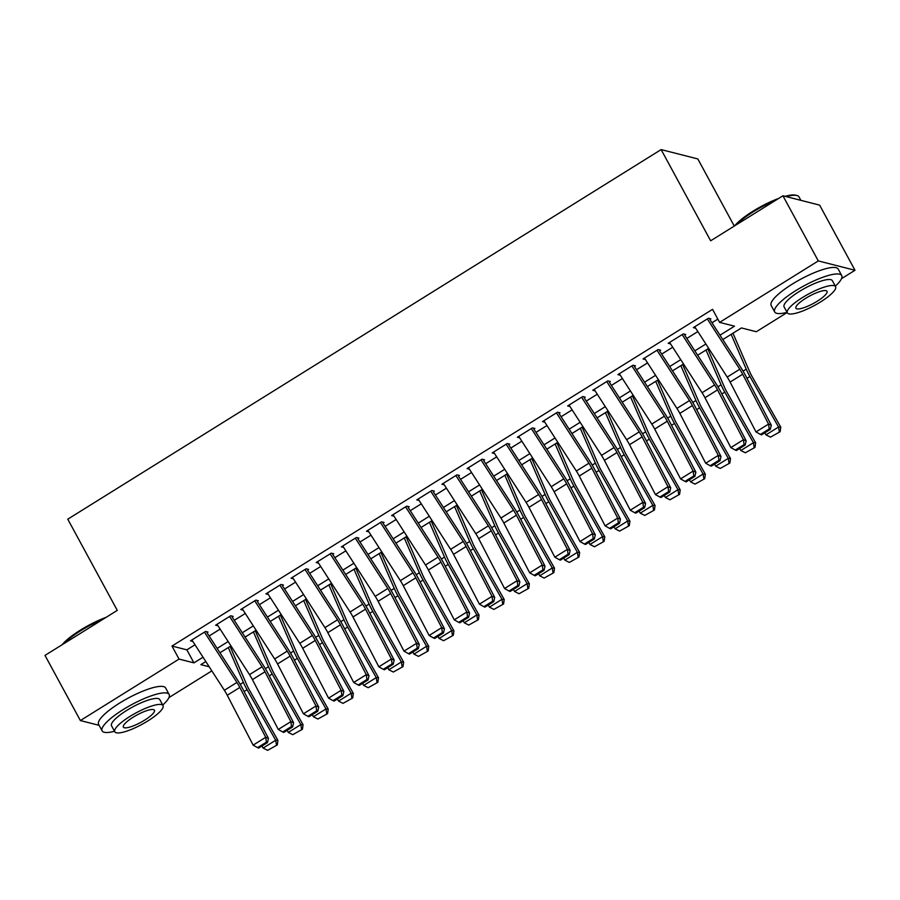 <?xml version="1.0" encoding="UTF-8"?>
<svg xmlns="http://www.w3.org/2000/svg" width="900" height="900" viewBox="0 0 900 900"><rect width="100%" height="100%" fill="white"/><g stroke="black" fill="none" stroke-linecap="round" stroke-linejoin="round"><path stroke-width="1.35" d="M734.276 226.08L697.826 158.94L661.129 149.591L67.77 519.176L117.281 610.38L45 655.403L80.37 720.551L179.055 659.081L193.928 662.873L203.018 657.214M661.129 149.591L710.651 240.795L782.933 195.773L819.63 205.121L855 270.27L841.511 278.662M787.151 312.525L756.315 331.729L741.442 327.949L722.801 339.559M211.838 670.871L168.953 697.579M208.046 632.081L205.571 631.44L190.485 640.845L192.836 641.441M233.19 616.421L230.715 615.78L215.629 625.185L217.98 625.781M258.334 600.761L255.859 600.12L240.773 609.525L243.124 610.121M283.477 585.09L281.002 584.46L265.916 593.865L268.267 594.461M308.621 569.43L306.146 568.8L291.06 578.205L293.4 578.801M333.765 553.77L331.29 553.14L316.204 562.534L318.544 563.141M358.909 538.11L356.423 537.48L341.336 546.874L343.688 547.481M384.053 522.45L381.566 521.82L366.48 531.214L368.831 531.821M409.196 506.79L406.71 506.16L391.624 515.554L393.975 516.161M434.329 491.13L431.854 490.5L416.767 499.894L419.119 500.49M459.473 475.47L456.998 474.84L441.911 484.234L444.262 484.83M484.616 459.81L482.141 459.18L467.055 468.574L469.406 469.17M509.76 444.15L507.285 443.52L492.199 452.914L494.55 453.51M534.904 428.49L532.429 427.86L517.342 437.254L519.694 437.85M560.048 412.83L557.572 412.2L542.486 421.594L544.826 422.19M585.191 397.17L582.716 396.54L567.63 405.934L569.97 406.53M610.335 381.51L607.849 380.88L592.762 390.274L595.114 390.87M635.479 365.85L632.992 365.22L617.906 374.614L620.258 375.21M660.623 350.19L658.136 349.56L643.05 358.954L645.401 359.55M685.755 334.53L683.28 333.9L668.194 343.294L670.545 343.89M719.989 335.205L734.501 326.171L719.617 322.391L712.553 309.353L171.979 646.054L186.862 649.845L194.996 644.783M209.115 635.985L220.129 629.123M234.259 620.325L245.273 613.462M259.403 604.665L270.416 597.803M284.546 589.005L295.56 582.143M309.69 573.345L320.704 566.483M334.822 557.685L345.848 550.822M359.966 542.025L370.991 535.163M385.11 526.365L396.135 519.491M410.254 510.694L421.279 503.831M435.397 495.034L446.423 488.171M460.541 479.374L471.555 472.511M485.685 463.714L496.699 456.851M510.829 448.054L521.842 441.191M535.972 432.394L546.986 425.531M561.116 416.734L572.13 409.871M586.249 401.074L597.274 394.211M611.393 385.414L622.418 378.551M636.536 369.754L647.561 362.891M661.68 354.094L672.705 347.231M686.824 338.434L697.849 331.571M711.967 322.774L717.84 319.118M710.899 318.87L708.424 318.24L693.337 327.634L695.689 328.23M782.933 195.773L818.303 260.921L855 270.27M99.124 725.332L80.37 720.551M171.979 646.054L179.055 659.081M719.617 322.391L818.303 260.921M217.136 648.416L228.161 641.554M242.28 632.756L253.305 625.894M267.424 617.096L278.449 610.234M292.567 601.436L303.593 594.574M317.711 585.776L328.736 578.914M342.855 570.116L353.869 563.254M367.999 554.456L379.012 547.594M393.142 538.796L404.156 531.934M418.286 523.136L429.3 516.274M443.43 507.476L454.444 500.614M468.562 491.816L479.588 484.954M493.706 476.156L504.731 469.294M518.85 460.496L529.875 453.634M543.994 444.836L555.019 437.974M569.137 429.176L580.163 422.314M594.281 413.516L605.295 406.654M619.425 397.856L630.439 390.983M644.569 382.196L655.582 375.322M669.712 366.525L680.726 359.662M694.856 350.865L705.87 344.002M205.819 661.556L200.869 664.639L209.183 666.765M708.671 348.356L697.658 355.219M683.528 364.016L672.514 370.879M658.395 379.676L647.37 386.539M633.251 395.336L622.226 402.199M608.107 410.996L597.082 417.859M582.964 426.656L571.939 433.519M557.82 442.316L546.795 449.179M532.676 457.976L521.663 464.839M507.532 473.636L496.519 480.499M482.389 489.296L471.375 496.159M457.245 504.956L446.231 511.819M432.101 520.616L421.088 527.479M406.969 536.276L395.944 543.139M381.825 551.936L370.8 558.799M356.681 567.596L345.656 574.459M331.537 583.256L320.512 590.119M306.394 598.916L295.38 605.779M281.25 614.576L270.236 621.439M256.106 630.236L245.093 637.099M230.963 645.896L219.949 652.77M186.862 649.845L193.928 662.873M707.31 318.926L739.789 369.236A15.255 3.645 -121.9 0 1 742.691 374.231L768.566 424.08L771.289 425.183L745.414 375.334A22.883 5.479 58.1 0 0 741.06 367.841L709.864 319.511M694.744 326.756L727.211 377.066A15.255 3.645 -121.9 0 1 730.114 382.061L755.989 431.91L768.566 424.08L769.241 428.94L760.433 434.419L761.524 434.858L770.332 429.379L769.241 428.94M770.332 429.379L771.289 425.183M755.989 431.91L760.433 434.419M770.467 437.13L780.154 431.719L770.467 437.13L765.979 434.858L764.82 432.81M765.979 434.858L778.556 427.027L749.925 376.481A22.883 5.479 -121.9 0 1 746.235 369.157L731.137 334.361M779.265 431.651L778.556 427.027L780.773 427.185L780.154 431.719M732.96 333.225L749.678 371.767A15.255 3.645 58.1 0 0 752.141 376.639L780.773 427.185M734.602 225.877A37.215 8.752 -28.5 0 1 752.962 211.208A37.215 8.752 -28.5 0 1 778.691 198.416M785.115 196.324A37.215 8.752 -28.5 0 1 795.791 195.199L796.961 195.514A38.137 8.966 151.5 0 0 786.229 196.616M800.876 200.34L798.998 196.875A38.137 8.966 151.5 0 0 796.961 195.514M775.744 200.25A38.137 8.966 151.5 0 0 753.086 211.916A38.137 8.966 151.5 0 0 736.009 225M835.312 286.132A38.137 8.966 151.5 0 0 841.725 275.569A38.137 8.966 151.5 0 0 795.814 290.61A38.137 8.966 151.5 0 0 774.697 311.963A38.137 8.966 151.5 0 0 787.05 312.334M841.725 275.569L838.192 269.055A38.137 8.966 151.5 0 0 792.281 284.096A38.137 8.966 151.5 0 0 771.165 305.449L774.697 311.963M787.342 312.863L784.08 306.866A27.461 6.458 -28.5 0 1 799.29 291.499A27.461 6.458 -28.5 0 1 832.342 280.665L835.594 286.661A27.461 6.458 151.5 0 0 802.541 297.484A27.461 6.458 151.5 0 0 787.342 312.863A27.461 6.458 151.5 0 0 820.395 302.04A27.461 6.458 151.5 0 0 835.594 286.661M805.714 298.294A17.696 4.163 151.5 0 0 795.915 308.205A17.696 4.163 151.5 0 0 817.222 301.23A17.696 4.163 151.5 0 0 827.021 291.319A17.696 4.163 151.5 0 0 805.714 298.294M62.032 644.794A37.215 8.752 -28.5 0 1 80.392 630.124A37.215 8.752 -28.5 0 1 106.121 617.332M103.185 619.166A38.137 8.966 151.5 0 0 80.528 630.832A38.137 8.966 151.5 0 0 63.45 643.916M162.743 705.049A38.137 8.966 151.5 0 0 169.155 694.485A38.137 8.966 151.5 0 0 123.255 709.526A38.137 8.966 151.5 0 0 102.139 730.879A38.137 8.966 151.5 0 0 114.491 731.261M169.155 694.485L165.623 687.971A38.137 8.966 151.5 0 0 119.711 703.012A38.137 8.966 151.5 0 0 98.595 724.365L102.139 730.879M114.772 731.779L111.521 725.783A27.461 6.458 -28.5 0 1 126.72 710.415A27.461 6.458 -28.5 0 1 159.773 699.581L163.035 705.577A27.461 6.458 151.5 0 0 129.971 716.411A27.461 6.458 151.5 0 0 114.772 731.779A27.461 6.458 151.5 0 0 147.825 720.956A27.461 6.458 151.5 0 0 163.035 705.577M133.155 717.21A17.696 4.163 151.5 0 0 123.356 727.121A17.696 4.163 151.5 0 0 144.653 720.146A17.696 4.163 151.5 0 0 154.451 710.235A17.696 4.163 151.5 0 0 133.155 717.21M682.166 334.586L714.645 384.896A15.255 3.645 -121.9 0 1 717.548 389.891L743.423 439.74L746.145 440.843L720.281 390.994A22.883 5.479 58.1 0 0 715.916 383.501L684.72 335.171M669.6 342.416L702.067 392.726A15.255 3.645 -121.9 0 1 704.981 397.721L730.845 447.57L743.423 439.74L744.097 444.6L735.289 450.079L736.38 450.517L745.189 445.039L744.097 444.6M745.189 445.039L746.145 440.843M730.845 447.57L735.289 450.079M657.023 350.246L689.501 400.556A15.255 3.645 -121.9 0 1 692.404 405.551L718.279 455.4L721.001 456.502L695.137 406.654A22.883 5.479 58.1 0 0 690.773 399.161L659.576 350.831M644.456 358.076L676.924 408.386A15.255 3.645 -121.9 0 1 679.837 413.381L705.701 463.23L718.279 455.4L718.954 460.26L710.156 465.739L711.248 466.178L720.045 460.699L718.954 460.26M720.045 460.699L721.001 456.502M705.701 463.23L710.156 465.739M631.879 365.906L664.357 416.216A15.255 3.645 -121.9 0 1 667.26 421.223L693.135 471.06L695.857 472.162L669.994 422.314A22.883 5.479 58.1 0 0 665.629 414.821L634.433 366.491M619.312 373.736L651.78 424.058A15.255 3.645 -121.9 0 1 654.694 429.053L680.569 478.89L693.135 471.06L693.81 475.92L685.012 481.399L686.104 481.838L694.901 476.359L693.81 475.92M694.901 476.359L695.857 472.162M680.569 478.89L685.012 481.399M606.735 381.566L639.214 431.887A15.255 3.645 -121.9 0 1 642.116 436.882L667.991 486.72L670.725 487.822L644.85 437.974A22.883 5.479 58.1 0 0 640.485 430.481L609.289 382.151M594.169 389.396L626.636 439.718A15.255 3.645 -121.9 0 1 629.55 444.713L655.425 494.55L667.991 486.72L668.666 491.58L659.869 497.059L660.96 497.498L669.758 492.019L668.666 491.58M669.758 492.019L670.725 487.822M655.425 494.55L659.869 497.059M745.324 452.79L755.01 447.379L745.324 452.79L740.846 450.517L739.676 448.47M740.846 450.517L753.413 442.688L724.781 392.141A22.883 5.479 -121.9 0 1 721.091 384.817L705.994 350.021M754.121 447.311L753.413 442.688L755.629 442.845L755.01 447.379M707.816 348.885L724.545 387.428A15.255 3.645 58.1 0 0 726.998 392.299L755.629 442.845M720.18 468.461L729.866 463.039L720.18 468.461L715.702 466.178L714.533 464.13M715.702 466.178L728.269 458.348L699.637 407.801A22.883 5.479 -121.9 0 1 695.947 400.489L680.85 365.681M728.977 462.971L728.269 458.348L730.485 458.505L729.866 463.039M682.673 364.545L699.401 403.088A15.255 3.645 58.1 0 0 701.854 407.959L730.485 458.505M695.036 484.121L704.722 478.699L695.036 484.121L690.559 481.838L689.389 479.79M690.559 481.838L703.125 474.007L674.494 423.461A22.883 5.479 -121.9 0 1 670.815 416.149L655.706 381.341M703.834 478.631L703.125 474.007L705.341 474.165L704.722 478.699M657.54 380.205L674.258 418.748A15.255 3.645 58.1 0 0 676.71 423.619L705.341 474.165M669.893 499.781L679.579 494.359L669.893 499.781L665.415 497.498L664.256 495.45M665.415 497.498L677.981 489.668L649.35 439.121A22.883 5.479 -121.9 0 1 645.671 431.809L630.574 397.001M678.69 494.291L677.981 489.668L680.197 489.836L679.579 494.359M632.396 395.865L649.114 434.407A15.255 3.645 58.1 0 0 651.566 439.279L680.197 489.836M581.591 397.238L614.07 447.548A15.255 3.645 -121.9 0 1 616.972 452.543L642.847 502.38L645.581 503.483L619.706 453.634A22.883 5.479 58.1 0 0 615.341 446.141L584.156 397.811M569.025 405.067L601.504 455.377A15.255 3.645 -121.9 0 1 604.406 460.373L630.281 510.21L642.847 502.38L643.523 507.24L634.725 512.719L635.816 513.158L644.614 507.679L643.523 507.24M644.614 507.679L645.581 503.483M630.281 510.21L634.725 512.719M644.749 515.441L654.435 510.019L644.749 515.441L640.271 513.158L639.113 511.11M640.271 513.158L652.837 505.327L624.206 454.781A22.883 5.479 -121.9 0 1 620.528 447.469L605.43 412.661M653.546 509.951L652.837 505.327L655.065 505.496L654.435 510.019M607.252 411.525L623.97 450.067A15.255 3.645 58.1 0 0 626.423 454.95L655.065 505.496M556.459 412.897L588.926 463.207A15.255 3.645 -121.9 0 1 591.84 468.202L617.704 518.04L620.438 519.142L594.562 469.294A22.883 5.479 58.1 0 0 590.197 461.801L559.012 413.483M543.881 420.728L576.36 471.037A15.255 3.645 -121.9 0 1 579.262 476.032L605.137 525.87L617.704 518.04L618.379 522.9L609.581 528.379L610.673 528.817L619.47 523.339L618.379 522.9M619.47 523.339L620.438 519.142M605.137 525.87L609.581 528.379M619.605 531.101L629.291 525.679L619.605 531.101L615.127 528.817L613.969 526.77M615.127 528.817L627.694 520.988L599.062 470.441A22.883 5.479 -121.9 0 1 595.384 463.129L580.286 428.321M628.403 525.611L627.694 520.988L629.921 521.156L629.291 525.679M582.109 427.185L598.826 465.728A15.255 3.645 58.1 0 0 601.279 470.61L629.921 521.156M531.315 428.558L563.783 478.868A15.255 3.645 -121.9 0 1 566.696 483.863L592.56 533.7L595.294 534.803L569.419 484.954A22.883 5.479 58.1 0 0 565.065 477.461L533.869 429.142M518.738 436.387L551.216 486.697A15.255 3.645 -121.9 0 1 554.119 491.692L579.994 541.53L592.56 533.7L593.235 538.56L584.438 544.039L585.529 544.477L594.326 538.999L593.235 538.56M594.326 538.999L595.294 534.803M579.994 541.53L584.438 544.039M594.461 546.761L604.148 541.339L594.461 546.761L589.984 544.477L588.825 542.43M589.984 544.477L602.561 536.648L573.919 486.101A22.883 5.479 -121.9 0 1 570.24 478.789L555.142 443.981M603.259 541.283L602.561 536.648L604.778 536.816L604.148 541.339M556.965 442.845L573.683 481.387A15.255 3.645 58.1 0 0 576.135 486.27L604.778 536.816M506.171 444.218L538.639 494.527A15.255 3.645 -121.9 0 1 541.553 499.522L567.416 549.36L570.15 550.462L544.275 500.614A22.883 5.479 58.1 0 0 539.921 493.121L508.725 444.803M493.594 452.048L526.072 502.358A15.255 3.645 -121.9 0 1 528.975 507.353L554.85 557.19L567.416 549.36L568.091 554.22L559.294 559.699L560.385 560.137L569.183 554.659L568.091 554.22M569.183 554.659L570.15 550.462M554.85 557.19L559.294 559.699M569.317 562.421L579.004 556.999L569.317 562.421L564.84 560.137L563.681 558.09M564.84 560.137L577.418 552.308L548.775 501.761A22.883 5.479 -121.9 0 1 545.096 494.449L529.999 459.641M578.126 556.942L577.418 552.308L579.634 552.476L579.004 556.999M531.821 458.505L548.539 497.048A15.255 3.645 58.1 0 0 550.991 501.93L579.634 552.476M481.027 459.877L513.495 510.188A15.255 3.645 -121.9 0 1 516.409 515.183L542.284 565.02L545.006 566.123L519.131 516.285A22.883 5.479 58.1 0 0 514.778 508.793L483.581 460.463M468.45 467.707L500.929 518.017A15.255 3.645 -121.9 0 1 503.831 523.012L529.706 572.85L542.284 565.02L542.947 569.88L534.15 575.359L535.241 575.809L544.039 570.319L542.947 569.88M544.039 570.319L545.006 566.123M529.706 572.85L534.15 575.359M455.884 475.537L488.363 525.847A15.255 3.645 -121.9 0 1 491.265 530.842L517.14 580.68L519.863 581.783L493.988 531.945A22.883 5.479 58.1 0 0 489.634 524.452L458.438 476.123M443.317 483.368L475.785 533.678A15.255 3.645 -121.9 0 1 478.688 538.673L504.562 588.51L517.14 580.68L517.815 585.54L509.006 591.019L510.098 591.469L518.906 585.979L517.815 585.54M518.906 585.979L519.863 581.783M504.562 588.51L509.006 591.019M430.74 491.197L463.219 541.507A15.255 3.645 -121.9 0 1 466.121 546.502L491.996 596.34L494.719 597.442L468.855 547.605A22.883 5.479 58.1 0 0 464.49 540.113L433.294 491.782M418.174 499.027L450.641 549.337A15.255 3.645 -121.9 0 1 453.555 554.332L479.419 604.17L491.996 596.34L492.671 601.2L483.863 606.69L484.954 607.129L493.762 601.639L492.671 601.2M493.762 601.639L494.719 597.442M479.419 604.17L483.863 606.69M405.596 506.858L438.075 557.168A15.255 3.645 -121.9 0 1 440.978 562.163L466.853 612L469.575 613.102L443.711 563.265A22.883 5.479 58.1 0 0 439.346 555.773L408.15 507.442M393.03 514.688L425.498 564.998A15.255 3.645 -121.9 0 1 428.411 569.993L454.275 619.83L466.853 612L467.527 616.86L458.73 622.35L459.821 622.789L468.619 617.299L467.527 616.86M468.619 617.299L469.575 613.102M454.275 619.83L458.73 622.35M380.452 522.517L412.931 572.827A15.255 3.645 -121.9 0 1 415.834 577.822L441.709 627.66L444.431 628.762L418.567 578.925A22.883 5.479 58.1 0 0 414.202 571.433L383.006 523.102M367.886 530.347L400.354 580.658A15.255 3.645 -121.9 0 1 403.267 585.653L429.142 635.49L441.709 627.66L442.384 632.52L433.586 638.01L434.678 638.449L443.475 632.959L442.384 632.52M443.475 632.959L444.431 628.762M429.142 635.49L433.586 638.01M355.309 538.178L387.787 588.488A15.255 3.645 -121.9 0 1 390.69 593.482L416.565 643.32L419.299 644.423L393.424 594.585A22.883 5.479 58.1 0 0 389.059 587.092L357.863 538.762M342.743 546.007L375.21 596.317A15.255 3.645 -121.9 0 1 378.124 601.312L403.999 651.15L416.565 643.32L417.24 648.18L408.442 653.67L409.534 654.109L418.331 648.63L417.24 648.18M418.331 648.63L419.299 644.423M403.999 651.15L408.442 653.67M330.165 553.837L362.644 604.148A15.255 3.645 -121.9 0 1 365.546 609.143L391.421 658.98L394.155 660.082L368.28 610.245A22.883 5.479 58.1 0 0 363.915 602.752L332.73 554.423M317.599 561.668L350.077 611.977A15.255 3.645 -121.9 0 1 352.98 616.972L378.855 666.821L391.421 658.98L392.096 663.84L383.299 669.33L384.39 669.769L393.188 664.29L392.096 663.84M393.188 664.29L394.155 660.082M378.855 666.821L383.299 669.33M305.032 569.498L337.5 619.808A15.255 3.645 -121.9 0 1 340.414 624.803L366.277 674.651L369.011 675.742L343.136 625.905A22.883 5.479 58.1 0 0 338.771 618.413L307.586 570.082M292.455 577.327L324.934 627.637A15.255 3.645 -121.9 0 1 327.836 632.633L353.711 682.481L366.277 674.651L366.952 679.511L358.155 684.99L359.246 685.429L368.044 679.95L366.952 679.511M368.044 679.95L369.011 675.742M353.711 682.481L358.155 684.99M279.889 585.158L312.356 635.467A15.255 3.645 -121.9 0 1 315.27 640.462L341.134 690.311L343.868 691.403L317.993 641.565A22.883 5.479 58.1 0 0 313.639 634.072L282.442 585.742M267.311 592.988L299.79 643.298A15.255 3.645 -121.9 0 1 302.692 648.293L328.567 698.141L341.134 690.311L341.809 695.171L333.011 700.65L334.103 701.089L342.9 695.61L341.809 695.171M342.9 695.61L343.868 691.403M328.567 698.141L333.011 700.65M254.745 600.817L287.213 651.127A15.255 3.645 -121.9 0 1 290.126 656.123L315.99 705.971L318.724 707.062L292.849 657.225A22.883 5.479 58.1 0 0 288.495 649.732L257.299 601.403M242.167 608.648L274.646 658.957A15.255 3.645 -121.9 0 1 277.549 663.952L303.424 713.801L315.99 705.971L316.665 710.831L307.868 716.31L308.959 716.749L317.756 711.27L316.665 710.831M317.756 711.27L318.724 707.062M303.424 713.801L307.868 716.31M229.601 616.477L262.069 666.788A15.255 3.645 -121.9 0 1 264.983 671.783L290.858 721.631L293.58 722.722L267.705 672.885A22.883 5.479 58.1 0 0 263.351 665.393L232.155 617.062M217.024 624.308L249.502 674.617A15.255 3.645 -121.9 0 1 252.405 679.613L278.28 729.461L290.858 721.631L291.521 726.491L282.724 731.97L283.815 732.409L292.613 726.93L291.521 726.491M292.613 726.93L293.58 722.722M278.28 729.461L282.724 731.97M204.458 632.137L236.936 682.447A15.255 3.645 -121.9 0 1 239.839 687.442L265.714 737.291L268.436 738.383L242.561 688.545A22.883 5.479 58.1 0 0 238.208 681.053L207.011 632.722M191.891 639.967L224.359 690.278A15.255 3.645 -121.9 0 1 227.261 695.273L253.136 745.121L265.714 737.291L266.389 742.151L257.58 747.63L258.671 748.069L267.48 742.59L266.389 742.151M267.48 742.59L268.436 738.383M253.136 745.121L257.58 747.63M544.174 578.081L553.86 572.659L544.174 578.081L539.696 575.809L538.538 573.75M539.696 575.809L552.274 567.979L523.631 517.421A22.883 5.479 -121.9 0 1 519.952 510.109L504.855 475.301M552.983 572.602L552.274 567.979L554.49 568.136L553.86 572.659M506.678 474.165L523.395 512.707A15.255 3.645 58.1 0 0 525.859 517.59L554.49 568.136M519.041 593.741L528.727 588.319L519.041 593.741L514.553 591.469L513.394 589.41M514.553 591.469L527.13 583.639L498.499 533.092A22.883 5.479 -121.9 0 1 494.809 525.769L479.711 490.961M527.839 588.262L527.13 583.639L529.346 583.796L528.727 588.319M481.534 489.825L498.251 528.368A15.255 3.645 58.1 0 0 500.715 533.25L529.346 583.796M493.897 609.401L503.584 603.979L493.897 609.401L489.42 607.129L488.25 605.07M489.42 607.129L501.986 599.299L473.355 548.752A22.883 5.479 -121.9 0 1 469.665 541.429L454.567 506.621M502.695 603.923L501.986 599.299L504.202 599.456L503.584 603.979M456.39 505.485L473.119 544.028A15.255 3.645 58.1 0 0 475.571 548.91L504.202 599.456M468.754 625.061L478.44 619.639L468.754 625.061L464.276 622.789L463.106 620.73M464.276 622.789L476.843 614.959L448.211 564.413A22.883 5.479 -121.9 0 1 444.521 557.089L429.424 522.281M477.551 619.582L476.843 614.959L479.059 615.116L478.44 619.639M431.246 521.145L447.975 559.688A15.255 3.645 58.1 0 0 450.428 564.57L479.059 615.116M443.61 640.721L453.296 635.299L443.61 640.721L439.132 638.449L437.963 636.39M439.132 638.449L451.699 630.619L423.067 580.072A22.883 5.479 -121.9 0 1 419.389 572.749L404.28 537.941M452.407 635.242L451.699 630.619L453.915 630.776L453.296 635.299M406.114 536.805L422.831 575.347A15.255 3.645 58.1 0 0 425.284 580.23L453.915 630.776M418.466 656.381L428.152 650.97L418.466 656.381L413.989 654.109L412.83 652.05M413.989 654.109L426.555 646.279L397.924 595.732A22.883 5.479 -121.9 0 1 394.245 588.409L379.147 553.601M427.264 650.903L426.555 646.279L428.771 646.436L428.152 650.97M380.97 552.465L397.688 591.008A15.255 3.645 58.1 0 0 400.14 595.89L428.771 646.436M393.322 672.041L403.009 666.63L393.322 672.041L388.845 669.769L387.686 667.71M388.845 669.769L401.411 661.939L372.78 611.393A22.883 5.479 -121.9 0 1 369.101 604.069L354.004 569.273M402.12 666.562L401.411 661.939L403.639 662.096L403.009 666.63M355.826 568.136L372.544 606.668A15.255 3.645 58.1 0 0 374.996 611.55L403.639 662.096M368.179 687.701L377.865 682.29L368.179 687.701L363.701 685.429L362.543 683.37M363.701 685.429L376.267 677.599L347.636 627.053A22.883 5.479 -121.9 0 1 343.957 619.729L328.86 584.933M376.976 682.222L376.267 677.599L378.495 677.756L377.865 682.29M330.683 583.796L347.4 622.327A15.255 3.645 58.1 0 0 349.853 627.21L378.495 677.756M343.035 703.361L352.721 697.95L343.035 703.361L338.558 701.089L337.399 699.041M338.558 701.089L351.135 693.259L322.493 642.712A22.883 5.479 -121.9 0 1 318.814 635.389L303.716 600.592M351.832 697.883L351.135 693.259L353.351 693.416L352.721 697.95M305.539 599.456L322.256 637.988A15.255 3.645 58.1 0 0 324.709 642.87L353.351 693.416M317.891 719.021L327.577 713.61L317.891 719.021L313.414 716.749L312.255 714.701M313.414 716.749L325.991 708.919L297.349 658.373A22.883 5.479 -121.9 0 1 293.67 651.049L278.572 616.252M326.7 713.543L325.991 708.919L328.207 709.076L327.577 713.61M280.395 615.116L297.113 653.648A15.255 3.645 58.1 0 0 299.565 658.53L328.207 709.076M292.748 734.681L302.434 729.27L292.748 734.681L288.27 732.409L287.111 730.361M288.27 732.409L300.848 724.579L272.205 674.033A22.883 5.479 -121.9 0 1 268.526 666.709L253.429 631.913M301.556 729.202L300.848 724.579L303.064 724.736L302.434 729.27M255.251 630.776L271.969 669.308A15.255 3.645 58.1 0 0 274.433 674.19L303.064 724.736M267.615 750.341L277.301 744.93L267.615 750.341L263.126 748.069L261.968 746.021M263.126 748.069L275.704 740.239L247.072 689.692A22.883 5.479 -121.9 0 1 243.382 682.369L228.285 647.572M276.412 744.863L275.704 740.239L277.92 740.396L277.301 744.93M230.107 646.436L246.825 684.967A15.255 3.645 58.1 0 0 249.289 689.85L277.92 740.396M739.789 369.236L727.211 377.066M742.691 374.231L730.114 382.061M746.966 378.315L749.925 376.481M743.085 371.126L746.235 369.157M714.645 384.896L702.067 392.726M717.548 389.891L704.981 397.721M689.501 400.556L676.924 408.386M692.404 405.551L679.837 413.381M664.357 416.216L651.78 424.058M667.26 421.223L654.694 429.053M639.214 431.887L626.636 439.718M642.116 436.882L629.55 444.713M721.822 393.986L724.781 392.141M717.941 386.786L721.091 384.817M696.679 409.646L699.637 407.801M692.798 402.446L695.947 400.489M671.535 425.306L674.494 423.461M667.654 418.106L670.815 416.149M646.403 440.966L649.35 439.121M642.51 433.766L645.671 431.809M614.07 447.548L601.504 455.377M616.972 452.543L604.406 460.373M621.259 456.626L624.206 454.781M617.366 449.426L620.528 447.469M588.926 463.207L576.36 471.037M591.84 468.202L579.262 476.032M596.115 472.286L599.062 470.441M592.234 465.086L595.384 463.129M563.783 478.868L551.216 486.697M566.696 483.863L554.119 491.692M570.971 487.946L573.919 486.101M567.09 480.746L570.24 478.789M538.639 494.527L526.072 502.358M541.553 499.522L528.975 507.353M545.827 503.606L548.775 501.761M541.946 496.406L545.096 494.449M513.495 510.188L500.929 518.017M516.409 515.183L503.831 523.012M488.363 525.847L475.785 533.678M491.265 530.842L478.688 538.673M463.219 541.507L450.641 549.337M466.121 546.502L453.555 554.332M438.075 557.168L425.498 564.998M440.978 562.163L428.411 569.993M412.931 572.827L400.354 580.658M415.834 577.822L403.267 585.653M387.787 588.488L375.21 596.317M390.69 593.482L378.124 601.312M362.644 604.148L350.077 611.977M365.546 609.143L352.98 616.972M337.5 619.808L324.934 627.637M340.414 624.803L327.836 632.633M312.356 635.467L299.79 643.298M315.27 640.462L302.692 648.293M287.213 651.127L274.646 658.957M290.126 656.123L277.549 663.952M262.069 666.788L249.502 674.617M264.983 671.783L252.405 679.613M236.936 682.447L224.359 690.278M239.839 687.442L227.261 695.273M520.684 519.266L523.631 517.421M516.803 512.066L519.952 510.109M495.54 534.926L498.499 533.092M491.659 527.726L494.809 525.769M470.396 550.586L473.355 548.752M466.515 543.386L469.665 541.429M445.252 566.246L448.211 564.413M441.371 559.058L444.521 557.089M420.109 581.906L423.067 580.072M416.228 574.717L419.389 572.749M394.976 597.566L397.924 595.732M391.084 590.377L394.245 588.409M369.832 613.226L372.78 611.393M365.94 606.038L369.101 604.069M344.689 628.886L347.636 627.053M340.808 621.697L343.957 619.729M319.545 644.546L322.493 642.712M315.664 637.357L318.814 635.389M294.401 660.206L297.349 658.373M290.52 653.018L293.67 651.049M269.257 675.866L272.205 674.033M265.376 668.678L268.526 666.709M244.114 691.526L247.072 689.692M240.232 684.337L243.382 682.369"/></g></svg>
